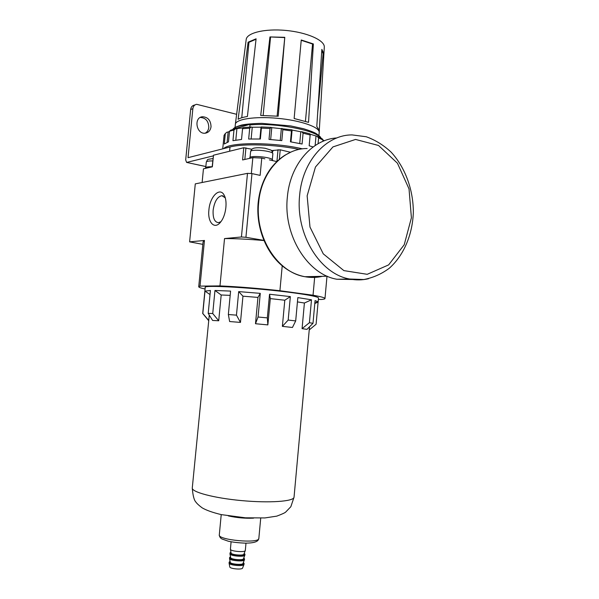 <?xml version="1.0" encoding="UTF-8"?>
<svg xmlns="http://www.w3.org/2000/svg" width="599" height="599" viewBox="0 0 599 599"><rect width="100%" height="100%" fill="white"/><g stroke="black" fill="none" stroke-linecap="round" stroke-linejoin="round"><path stroke-width="0.9" d="M235.849 128.703L233.977 129.99L229.499 131.256L230.667 130.17L235.849 128.703L242.939 127.909M313.105 146.957L309.166 145.774L310.155 134.992L303.079 133.173L302.083 144.015L290.448 141.813L291.458 130.911L282.84 129.691L281.822 140.615L269.011 139.417L270.037 128.5L261.396 128.111L260.37 139.005L248.667 139.028L249.701 128.186L242.565 128.68L241.532 139.47L232.951 140.668L233.977 129.99M235.804 140.159L236.89 128.852M302.502 148.852C273.256 141.941 229.23 142.06 223.712 148.612M322.868 141.357L322.988 139.979L318.616 137.89L317.028 136.28L309.96 134.146M318.084 143.723L318.616 137.89M228.114 132.139L227.111 132.094L225.314 133.517L224.303 143.985L228.481 141.851L229.499 131.256L228.114 132.139L227.133 142.36M225.314 133.517L224.086 135.299L222.731 148.859M242.565 128.68L243.097 127.594L251.348 127.018L249.701 128.186M202.851 244.362L189.606 241.861L195.281 183.878L247.484 173.351L251.969 173.598L260.131 175.38L261.763 158.099L252.845 157.642L242.595 159.955L243.763 147.736L251.894 149.256M205.075 289.003C200.994 288.119 198.883 287.378 198.726 286.794L200.014 286.112L219.983 285.91C237.548 286.674 257.525 288.276 279.913 290.717L313.037 295.225C320.787 296.61 324.77 297.703 324.987 298.504C325.055 298.961 323.879 299.283 321.461 299.47L318.368 299.433M313.367 43.952L301.245 39.983L294.139 118.512L308.537 122.346L313.367 43.952L312.558 44.012L305.438 121.312M284.78 37.318L269.954 36.936L260.707 115.465L278.206 116.206L284.78 37.318L277.12 116.109M248.098 42.2L238.117 119.276C240.147 118.1 243.239 117.179 247.402 116.498L256.087 38.808L248.098 42.2L248.967 42.297L256.043 39.234M241.749 117.763L248.967 42.297M232.764 129.474L232.914 129.182C235.122 126.793 240.791 125.176 249.925 124.345L249.858 127.078M212.735 313.539L208.212 313.359L212.608 320.458L218.717 320.772L212.735 313.539L214.959 290.47L221.188 294.993L218.717 320.772M315.98 302.57L317.088 302.42M208.212 313.359L210.421 290.485L204.985 291.114L210.032 294.551M253.549 518.157C245.073 518.509 236.68 517.761 228.361 515.911M294.064 496.968L294.034 497.267C293.6 501.453 269.475 503.212 241.532 500.592C213.581 498.031 191.051 491.936 192.294 487.826L208.759 320.443L202.821 313.494L204.985 291.114M309.518 326.814L309.226 329.959M297.433 301.896L304.404 303.019L302.068 328.649L306.965 329.368L313 323.31L315.059 300.593L318.151 301.866L318.496 298.077M270.306 298.609L267.858 324.898L267.326 317.889L269.535 294.251L270.306 298.609L284.795 300.219L282.376 326.365L292.447 327.473L295.696 320.922L297.83 297.598L311.487 299.807L309.406 322.719L313 323.31M242.954 296.183L240.469 322.412L236.455 315.149L238.694 291.601L242.954 296.183L257.959 297.418L255.496 323.73L267.858 324.898M236.455 315.149L228.354 314.527L229.634 321.536L240.469 322.412M230.181 295.367L221.188 294.993M209.276 315.081L208.759 320.443M319.319 129.848L323.864 54.299L323.101 53.783L317.657 113.316M321.79 50.249L323.101 53.783M324.284 47.411L323.909 53.738L321.85 49.373L316.796 126.449L319.327 130.5M301.215 40.29L312.558 44.012M319.185 132.664L319.222 132.252C319.507 127.033 300.346 120.384 277.502 118.303C254.657 116.146 235.28 119.223 235.34 124.465M324.306 47.007C324.68 40.26 306.988 32.353 285.783 30.429C264.586 28.415 246.369 32.99 246.167 39.759L235.385 124.098M323.909 53.738L323.864 54.299M322.809 139.717L324.186 140.825M317.028 136.28L322.09 138.706L322.988 139.979M303.079 133.173L301.716 131.72L309.885 133.824L310.155 134.992M299.725 143.505L300.81 131.773L301.716 131.72M291.002 141.903L292.102 130.08L300.81 131.773M292.102 130.08L291.458 130.911M270.666 139.537L271.781 127.662L271.182 127.392L270.037 128.5M261.396 128.111L261.007 127.175L259.891 138.998M251.131 138.961L252.246 127.243L261.007 127.175M251.348 127.018L252.246 127.243M271.781 127.662L291.915 129.811M280.25 140.436L281.358 128.56M315.134 145.535L315.987 136.235M232.914 129.182L249.925 124.345M271.182 127.392L261.209 126.943M352.856 279.508L336.96 279.254C307.781 274.537 283.132 235.579 287.348 197.213C290.006 164.703 312.191 139.223 336.848 137.942M211.035 126.703C210.796 120.384 207.92 117.06 202.417 116.738C193.447 117.456 196.375 134.483 205.225 133.195C208.534 132.641 210.474 130.477 211.035 126.703M205.172 133.203C207.261 132.027 208.467 130.08 208.796 127.377C208.564 121.118 205.719 117.816 200.268 117.449M236.635 114.304L196.622 104.308C194.48 104.773 193.222 106.24 192.856 108.726L188.034 157.679L230.001 147.01C243.089 143.401 275.697 144.449 299.215 149.413M195.199 104.803L194.42 105.08C192.279 105.544 191.029 107.011 190.662 109.482L185.69 159.918L186.603 162.411L205.854 166.574M205.861 166.522L186.603 162.411M186.768 162.396L213.229 155.89M271.422 150.611L280.235 149.802L290.5 152.273M269.954 36.936L284.48 37.572M263.148 115.45L270.538 37.22M272.582 152.139L272.695 150.918L271.909 151.075M272.695 150.918L273.331 150.776M212.173 166.762C207.905 166.679 205.659 167.069 205.42 167.93L205.375 168.386M269.393 159.866L276.805 161.58M272.575 160.262L272.582 160.18C273.219 157.2 249.087 154.894 249.678 157.986L249.641 158.361M212.158 166.851L213.484 155.216L243.763 147.736M213.484 155.216L212.353 166.807L203.45 168.821L202.118 182.5M261.763 158.099L264.878 158.825M220.904 221.69L218.493 222.663C214.524 222.199 212.742 218.036 213.139 210.189C214.464 201.466 217.392 196.629 221.922 195.686L225.231 197.82M208.909 209.935C209.89 196.375 220.058 186.424 224.288 195.424C227.687 201.466 225.928 215.326 220.956 221.623C214.809 230.316 207.381 222.701 208.909 209.935M245.305 550.466L245.246 550.676C244.504 552.563 230.48 551.26 230.405 549.298L231.087 541.81M243.89 554.12L243.838 554.255C243.194 555.902 231.192 554.786 231.117 553.072L231.109 553.034M244.197 553.341L244.961 554.217C244.976 556.411 229.297 554.959 230.046 552.84L230.944 552.166M244.879 555.086L244.811 555.303C244.055 557.235 230.053 555.932 229.971 553.925L230.046 552.892M243.464 558.747L243.411 558.882C242.752 560.567 230.765 559.451 230.682 557.699L230.675 557.662M243.771 557.946L244.527 558.845C244.542 561.083 228.855 559.631 229.612 557.459L230.51 556.771M244.444 559.706L244.377 559.93C243.613 561.907 229.627 560.604 229.529 558.553L229.604 557.519M243.029 563.374L242.977 563.509C242.303 565.231 230.338 564.116 230.248 562.334L230.241 562.289M243.351 562.558L244.093 563.472C244.107 565.763 228.414 564.303 229.177 562.087L230.068 561.383M244.018 564.333L243.943 564.565C243.164 566.579 229.2 565.284 229.095 563.187L229.17 562.147M242.595 568.002L242.543 568.144C241.861 569.896 229.911 568.788 229.814 566.968L229.806 566.924M314.797 303.521L318.106 302.038L316.1 324.239L309.241 329.922M309.406 322.719L302.068 328.649M282.376 326.365L288.179 320.061L295.696 320.922M255.496 323.73L258.057 317.013L267.326 317.889M228.354 314.527L230.585 291.092L214.959 290.47M258.057 317.013L260.273 293.353L238.694 291.601M257.959 297.418L260.273 293.353M288.179 320.061L290.343 296.602L269.535 294.251M284.795 300.219L290.343 296.602M304.404 303.019L311.487 299.807M202.694 313.569L205.225 287.445C202.043 284.607 258.641 287.969 294.573 292.993C309.975 295.135 317.949 296.79 318.503 297.958M200.014 286.112L204.454 240.461L203.098 241.794L198.733 286.674M313.037 295.225L314.655 277.412M279.913 290.717L282.219 265.821M219.983 285.91L224.528 238.574C235.751 238.559 248.885 239.218 263.904 240.543M189.606 241.861L204.454 240.461M251.969 173.598L245.927 237.294L263.83 240.364M247.484 173.351L241.434 236.979L245.927 237.294M224.528 238.574L241.434 236.979M251.333 173.56L252.845 157.642M282.84 129.691L281.972 128.396M320.465 137.83C316.317 130.305 275.061 122.51 250.06 124.906M258.85 538.359L258.835 538.508C259.053 543.855 217.242 539.976 219.309 534.84L221.226 514.608M322.442 276.311C316.714 277.674 310.874 277.809 304.936 276.716C277.711 272.56 254.8 237.279 258.686 202.507C261.194 171.935 283.267 148.335 307.137 148.515M299.635 195.356C302.39 160.981 326.38 134.633 352.182 134.925L366.274 136.759C375.416 140.061 383.749 145.235 391.267 152.296C405.351 167.683 413.325 189.89 413.34 212.293C412.554 234.628 403.846 255.346 389.268 268.262C381.533 274.013 373.05 277.764 363.818 279.531L349.704 279.022C320.263 274.215 295.367 234.486 299.635 195.356M368.49 278.73C362.335 280.175 356.076 280.272 349.704 279.022L336.96 279.254M307.145 195.806L315.463 167.009L332.939 146.912L355.559 139.44L378.538 145.482L397.451 163.22L409.027 188.91L411.408 217.781L404.235 244.721L388.639 264.893L367.217 274.312L343.863 270.606L323.273 253.856L309.983 227.051L307.145 195.806M192.856 108.726L190.662 109.482M230.001 147.01L229.597 151.233M212.735 160.929C208.662 160.869 206.513 161.273 206.288 162.127L205.764 167.458M272.852 153.936L272.859 153.846C273.481 150.858 250.03 148.612 250.592 151.712L250.053 157.425M276.925 161.468L278.026 149.698M279.351 159.289L280.235 149.802M244.834 159.454L245.942 147.848M233.168 128.912C234.568 127.722 234.127 127.415 241.367 125.116C245.68 124.165 252.493 123.574 261.815 123.349L290.807 125.94L303.678 128.763C309.578 130.612 313.651 132.169 315.905 133.435C319.304 135.726 320.959 137.268 320.884 138.04M260.722 518.135L258.835 538.508C258.169 538.786 260.048 543.151 245.305 543.136C238.986 542.911 233.34 542.282 228.369 541.234L222.087 539.025C220.425 538.187 219.496 536.831 219.301 534.959M294.049 497.192L290.844 506.709L285.716 512.04C285.049 512.766 282.084 514.129 276.82 516.128L264.938 517.933L245.44 517.806L221.293 514.623C212.697 512.549 206.318 510.288 202.14 507.84C199.025 505.511 196.936 503.587 195.888 502.074C194.106 500.262 192.893 495.59 192.264 488.058M294.034 497.267L309.511 326.822M319.342 130.185L319.222 132.252M318.923 135.524L319.222 132.297M235.055 127.422L235.332 124.517M291.032 152.041L285.087 155.141C280.145 158.196 275.503 162.464 271.16 167.93C263.897 177.723 259.562 189.329 258.154 202.747C255.863 227.073 265.874 252.613 282.788 266.285C289.654 271.751 297.037 275.226 304.936 276.716L327.241 276.206M200.328 117.411L202.417 116.738M212.967 158.585C205.801 159.723 208.25 158.862 206.296 162.059M272.545 160.592L272.582 160.18M272.313 159.633L272.859 153.846C270.965 149.203 273.279 150.978 265.335 148.32C260.82 147.654 257.241 147.556 254.597 148.043C252.456 148.327 251.123 149.518 250.599 151.629M223.285 196.008L221.922 195.686M224.932 196.899L224.288 195.424M245.305 550.518L245.994 543.136M243.838 554.255L245.246 550.676M231.117 553.072L230.405 549.298M244.871 555.146L244.961 554.217M243.411 558.882L244.811 555.303M230.682 557.699L229.971 553.925M244.437 559.766L244.527 558.845M242.977 563.509L244.377 559.93M230.248 562.334L229.529 558.553M244.01 564.393L244.093 563.472M242.543 568.144L243.943 564.565M229.814 566.968L229.095 563.187M208.512 320.487L202.762 313.517M326.994 276.206L324.987 298.504M314.834 303.109L317.972 301.641"/></g></svg>
